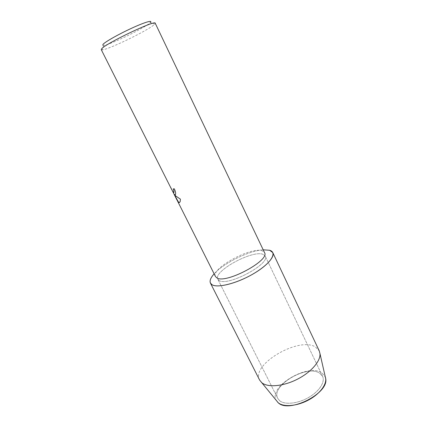 <?xml version="1.0" encoding="UTF-8"?>
<svg xmlns="http://www.w3.org/2000/svg" width="427" height="427" viewBox="0 0 427 427"><rect width="100%" height="100%" fill="white"/><g stroke="black" fill="none" stroke-linecap="round" stroke-linejoin="round"><path stroke-width="0.32" stroke-dasharray="2.13 1.6" d="M279.61 400.675L277.721 398.348C270.451 385.752 307.141 364.135 319.775 373.289L322.588 376.368C325.369 381.919 319.247 391.458 308.427 397.58C297.646 403.75 284.702 404.999 279.61 400.675L277.721 398.348C270.451 385.752 307.141 364.135 319.775 373.289L322.588 376.368C325.369 381.919 319.247 391.458 308.427 397.58C297.646 403.75 284.702 404.999 279.61 400.675M276.499 400.809C267.137 387.353 307.739 362.747 321.905 372.894L325.283 376.913L321.905 372.894C307.739 362.747 267.137 387.353 276.499 400.809M219.254 280.598L217.807 279.237C212.913 271.401 252.133 249.896 262.952 254.3L265.194 256.024C270.883 263.587 228.061 286.618 219.254 280.598L217.807 279.237C212.913 271.401 252.133 249.896 262.952 254.3L265.194 256.024C270.883 263.587 228.061 286.618 219.254 280.598M215.507 276.589C210.532 268.626 251.044 246.443 262.194 250.83L264.516 252.581M214.124 273.851C223.524 263.155 248.984 250.681 263.192 249.811C248.984 250.681 223.524 263.155 214.124 273.851M101.258 49.649L102.384 49.826C109.131 49.34 148.121 30.37 154.248 24.606L155.22 23.213M102.763 45.246L103.654 45.337C109.611 45.097 144.689 28.038 149.978 22.818L150.341 22.466L154.67 24.216M175.262 194.845L175.604 194.29C175.897 193.084 175.476 191.248 174.355 188.782L173.245 188.915M173.949 192.486C173.058 191.953 171.91 190.106 170.496 186.941L175.988 198.011M179.586 202.521L180.199 201.683L180.466 199.147C177.813 197.861 175.764 196.239 174.317 194.28M176.025 197.989L173.789 193.538M259.611 380.057C250.734 364.53 298.959 336.391 315.462 346.98L319.236 350.845M277.721 398.348L217.807 279.237L277.721 398.348M103.654 45.337L102.384 49.826M176.789 199.569L173.762 193.554M171.964 189.983L170.928 187.933M322.588 376.368L265.194 256.024L322.588 376.368"/><path stroke-width="0.64" d="M277.758 402.346L278.19 402.73C288.785 413.635 328.87 393.464 325.726 378.845L325.283 376.913C327.712 383.142 320.704 393.347 308.993 399.763C297.315 406.232 283.603 407.385 278.19 402.73L259.611 380.057L210.458 283.138C209.422 280.817 210.644 277.721 214.124 273.851C209.513 279.044 208.872 282.706 212.208 284.836L210.458 283.138M170.891 187.96L101.258 49.649L101.674 48.779C105.549 43.517 155.914 19.514 155.22 23.213L264.516 252.581C270.339 260.256 225.968 284.067 216.975 277.961L215.507 276.589L170.453 186.962C171.942 190.309 173.111 192.145 173.965 192.47L173.869 190.586L173.191 188.921L174.307 188.809C175.433 191.269 175.849 193.105 175.561 194.317L175.177 194.883L174.275 194.306L175.721 195.961L180.424 199.174L180.157 201.704L179.057 202.595L178.561 202.323L173.746 193.559L176.741 199.585M263.192 249.811L269.645 250.27C277.454 252.416 271.23 262.984 254.946 272.869C238.752 282.797 218.112 288.369 212.208 284.836C217.535 287.926 234.439 284.04 249.816 275.789C265.231 267.58 275.159 257.182 272.778 252.603L269.645 250.27L263.192 249.811M150.341 22.466C152.978 19.775 144.507 22.295 131.548 28.273C118.621 34.213 105.202 41.809 103.051 44.312L102.763 45.246M173.245 188.915L173.912 190.565L173.949 192.486M175.262 194.845L174.275 194.306M173.746 193.559L178.603 202.302L179.586 202.521M272.778 252.603L319.236 350.845L319.967 353.583C320.773 361.071 311.005 372.403 297 379.406C283.021 386.451 267.745 387.684 261.82 382.741L261.324 382.314M173.762 193.554L171.964 189.983M325.726 378.845L319.967 353.583"/></g></svg>
